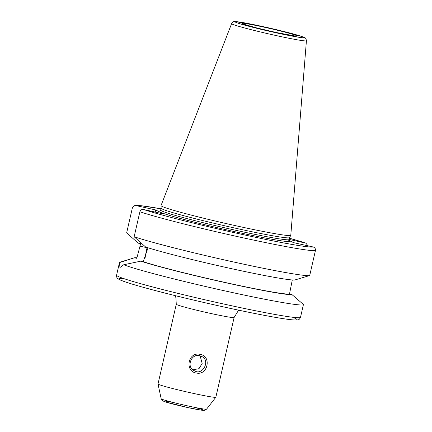 <?xml version="1.0" encoding="UTF-8"?>
<svg xmlns="http://www.w3.org/2000/svg" width="432" height="432" viewBox="0 0 432 432"><rect width="100%" height="100%" fill="white"/><g stroke="black" fill="none" stroke-linecap="round" stroke-linejoin="round"><path stroke-width="0.65" d="M199.816 355.779L201.717 356.47C210.875 360.482 202.505 376.213 194.308 370.71C185.755 367.157 191.479 352.901 199.816 355.779L200.383 354.445C187.996 351.022 184.145 371.871 196.846 373.118C207.943 375.192 211.577 356.189 200.383 354.445M192.926 369.797L198.985 368.696L202.16 363.436L200.129 355.86M215.854 397.224A29.668 1.328 -167.1 0 1 215.843 397.246A29.668 1.328 -167.1 0 1 186.64 391.894A29.668 1.328 -167.1 0 1 158.015 384.005A29.668 1.328 -167.1 0 1 158.015 383.978L176.278 304.236A29.668 1.328 12.9 0 0 209.812 313.259A29.668 1.328 12.9 0 0 234.117 317.482L215.854 397.224M291.875 294.511A81.146 3.634 -167.1 0 1 225.769 282.722A81.146 3.634 -167.1 0 1 140.843 261.144L123.687 264.773A94.343 4.228 -167.1 0 0 224.883 290.893A94.343 4.228 -167.1 0 0 303.415 304.598A94.343 4.228 -167.1 0 0 303.41 304.479L291.875 294.511L289.51 293.987L292.286 279.963M289.154 239.431L305.915 243.151L307.989 245.835M309.701 275.535A94.343 4.228 -167.1 0 1 232.853 261.824A94.343 4.228 -167.1 0 1 134.152 236.752L145.676 247.05A81.146 3.634 -167.1 0 0 229.111 268.137A81.146 3.634 -167.1 0 0 294.802 279.995L309.701 275.535L315.425 250.544C315.635 248.708 314.863 247.514 313.108 246.964L293.458 242.622L289.235 240.43M123.687 264.773L119.934 267.538L119.502 262.597A94.343 4.228 -167.1 0 1 119.491 262.472A94.343 4.228 -167.1 0 1 119.848 262.219L134.417 257.801L136.787 258.325L140.006 246.159L140.573 243.68L138.17 243.146L126.652 232.848L132.376 207.857L134.66 205.605L136.026 205.6L155.682 209.941L155.191 212.08M289.51 293.987A78.77 3.526 -167.1 0 1 225.401 282.528A78.77 3.526 -167.1 0 1 143.213 261.668L140.843 261.144M148.025 247.795L143.213 261.668M155.682 209.941L163.183 213.845L143.532 209.504C141.707 209.261 140.492 210.011 139.876 211.761L134.152 236.752M119.502 262.597L133.105 258.196M147.08 247.498L147.031 247.709A24.111 4.088 -77.5 0 0 145.157 257.515M134.417 257.801A81.146 3.634 -167.1 0 1 136.955 257.737M306.423 40.759L290.79 235.289A66.566 2.981 -167.1 0 1 290.774 235.343A66.566 2.981 -167.1 0 1 225.239 223.355A66.566 2.981 -167.1 0 1 161.017 205.627A66.566 2.981 -167.1 0 1 161.028 205.573L231.617 23.63C232.778 21.983 233.75 21.308 234.527 21.6L247.73 23.452L264.06 26.838L286.627 32.184L302.308 36.644L304.684 37.67C305.516 37.746 306.094 38.777 306.423 40.759A38.372 1.717 -167.1 0 1 268.634 33.88A38.372 1.717 -167.1 0 1 231.617 23.63M290.774 235.343L289.559 237.643A65.891 2.954 -167.1 0 1 224.683 225.774A65.891 2.954 -167.1 0 1 161.114 208.224L161.017 205.627M173.545 402.554A20.552 0.923 12.9 0 0 168.032 402.716A20.552 0.923 12.9 0 0 198.677 409.736A20.552 0.923 12.9 0 0 193.784 407.192M161.19 398.79L162.513 400.729L164.894 401.771L188.001 407.603L201.868 410.243L204.32 410.373L206.545 409.18A23.269 1.042 -167.1 0 1 183.643 404.978A23.269 1.042 -167.1 0 1 161.19 398.79L158.015 384.005M292.523 317.239A91.346 4.093 -167.1 0 1 206.955 303.183A91.346 4.093 -167.1 0 1 123.8 278.597M303.415 304.598L300.499 317.342A94.343 4.228 -167.1 0 1 207.592 300.397A94.343 4.228 -167.1 0 1 116.575 275.216L119.491 262.472M315.425 250.544A94.343 4.228 -167.1 0 1 238.577 236.833A94.343 4.228 -167.1 0 1 139.876 211.761M313.108 246.964A91.346 4.093 -167.1 0 1 238.783 233.674A91.346 4.093 -167.1 0 1 143.532 209.504M147.031 247.709L140.006 246.159M264.082 26.843A35.408 1.588 -167.1 0 1 301.855 37.665A35.408 1.588 -167.1 0 1 242.833 24.624A35.408 1.588 -167.1 0 1 264.082 26.843M289.57 237.627L289.132 239.533A65.891 2.954 -167.1 0 1 224.246 227.702A65.891 2.954 -167.1 0 1 160.677 210.114L159.894 211.032M287.588 239.809A67.387 3.019 -167.1 0 1 223.895 229.225A67.387 3.019 -167.1 0 1 161.946 211.032M136.026 205.6A91.346 4.093 -167.1 0 1 160.974 208.807M305.915 243.151L289.429 238.221A91.346 4.093 -167.1 0 1 305.608 243.065M265.162 27.41A28.453 1.274 -167.1 0 1 295.515 36.099A28.453 1.274 -167.1 0 1 248.092 25.623A28.453 1.274 -167.1 0 1 265.162 27.41M206.545 409.18L215.843 397.246M239.09 310.262L238.075 311.024L234.117 317.482M176.278 304.236L175.894 297.61L174.944 295.574M161.114 208.208L160.677 210.114M289.435 240.7L289.132 239.533M160.974 208.802L140.611 205.67L134.66 205.605M300.499 317.342C299.749 319.037 298.858 319.874 297.842 319.858L296.012 320.053C292.491 320.063 285.471 319.145 274.936 317.293C255.976 313.934 232.497 309.042 204.487 302.621C177.795 296.449 155.822 290.909 138.559 285.995C128.768 283.203 122.369 281.059 119.351 279.569L118.039 278.775C117.013 278.316 116.527 277.133 116.575 275.216M295.893 36.137L276.507 32.557L256.824 27.95L243.113 24.046"/></g></svg>
